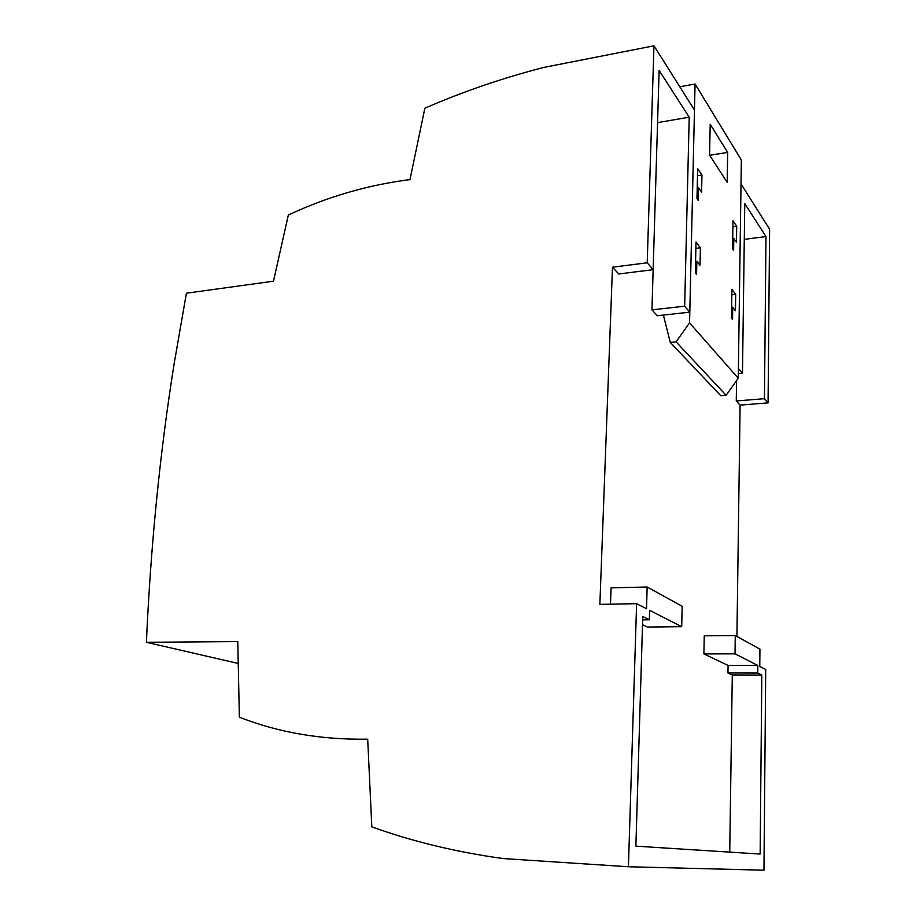 <?xml version="1.0" encoding="UTF-8"?>
<svg xmlns="http://www.w3.org/2000/svg" width="916" height="916" viewBox="0 0 916 916"><rect width="100%" height="100%" fill="white"/><g stroke="black" fill="none" stroke-linecap="round" stroke-linejoin="round"><path stroke-width="1.37" d="M732.731 307.261L735.445 310.742L735.685 294.345L731.93 289.387L731.483 318.184L732.537 319.501L732.731 307.261L731.655 307.375M738.262 378.251L689.553 322.89L695.072 84.009L741.353 160.002L738.262 378.251L726.079 395.277L720.778 395.723L670.283 342.424L676.077 341.828L689.553 322.89M696.858 261.289L700.019 265.342L700.397 247.801L696.023 242.019L695.336 272.865L696.561 274.411L696.858 261.289L695.587 261.449M710.198 124.29L709.579 155.193L727.178 182.33L727.682 152.422L710.198 124.29M698.473 187.62L701.587 192.097L701.954 175.013L697.649 168.659L696.984 198.669L698.198 200.386L698.473 187.62L697.225 187.803M733.785 238.412L736.464 242.259L736.704 226.275L732.995 220.813L732.56 248.889L733.602 250.354L733.785 238.412L732.72 238.549M732.903 226.79L736.704 226.275M695.874 248.385L700.397 247.801M709.637 155.285L727.682 152.422M697.5 175.7L701.954 175.013M731.85 294.78L735.685 294.345M663.379 315.07L670.283 342.424M726.079 395.277L676.077 341.828M679.798 86.791L695.072 84.009M729.731 852.132L732.296 674.955L727.957 672.951L728.071 665.428L757.807 665.451L735.021 653.841L735.273 635.544L759.937 649.135L759.765 666.459L765.719 669.493L763.955 870.2L628.422 866.754L636.609 603.69L646.524 608.739L647.154 586.996L611.087 587.866L610.503 604.182M728.071 665.428L703.9 653.921L704.255 635.807L735.273 635.544M757.807 665.451L757.738 673.054L761.826 675.069L760.143 854.055L635.876 846.155L642.757 616.525L649.364 619.777L649.639 610.331L681.699 626.67L647.486 627.059L642.517 624.689M653.154 269.67L647.211 262.789L653.967 45.8L694.477 110.057L689.805 312.15L684.664 306.196L689.21 117.202L659.131 70.44L653.154 269.67L618.747 273.976L612.483 267.209L599.865 604.377L636.609 603.69M689.21 117.202L657.562 122.629L651.952 309.871L657.379 315.734L689.805 312.15M736.922 636.448L740.105 405.124L736.269 400.968L736.556 380.632M681.699 626.67L682.18 606.289L647.154 586.996M740.105 405.124L768.066 402.891L764.448 398.689L736.269 400.968M764.448 398.689L765.982 236.557L744.765 203.592L742.487 373.236L738.399 368.495L741.021 183.898L769.6 229.24L768.066 402.891M765.982 236.557L744.284 239.397M653.967 45.8L544.058 67.372C502.575 78.032 462.843 91.646 424.864 108.214L409.99 179.582C367.66 185.021 327.104 196.837 288.334 215.031L273.483 281.189L186.417 293.212L174.097 363.995C159.968 452.55 150.728 545.318 146.4 642.288L237.794 641.578L239.362 717.171C278.43 732.548 321.207 739.876 367.694 739.166L371.816 826.873C412.521 841.518 456.283 852.075 503.079 858.555L628.422 866.754M684.664 306.196L651.952 309.871M612.483 267.209L647.211 262.789M642.654 619.869L649.364 619.777M761.826 675.069L732.296 674.955M727.957 672.951L757.738 673.054M735.021 653.841L703.9 653.921M366.079 739.201L367.705 739.487M238.252 663.47L146.4 642.288M742.487 373.236L738.33 373.614"/></g></svg>

